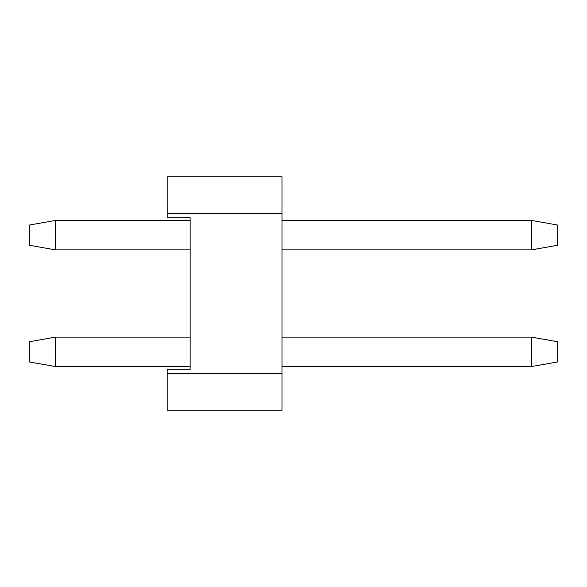 <?xml version="1.0" encoding="UTF-8"?>
<svg xmlns="http://www.w3.org/2000/svg" width="587" height="587" viewBox="0 0 587 587"><rect width="100%" height="100%" fill="white"/><g stroke="black" fill="none" stroke-linecap="round" stroke-linejoin="round"><path stroke-width="0.88" d="M167.17 369.296L167.17 410.188L282.017 410.188L282.017 176.812L167.17 176.812L167.17 217.704L190.137 217.704L190.137 369.296L167.17 369.296M167.17 213.565L282.017 213.565M167.17 373.435L282.017 373.435M29.35 361.952L29.35 341.737L55.405 337.143L55.405 366.545L29.35 361.952M190.137 366.545L55.405 366.545M55.405 337.143L190.137 337.143M29.35 245.263L29.35 225.048L55.405 220.455L55.405 249.857L29.35 245.263M190.137 249.857L55.405 249.857M55.405 220.455L190.137 220.455M282.017 337.143L531.595 337.143L557.65 341.737L557.65 361.952L531.595 366.545L282.017 366.545M531.595 366.545L531.595 337.143M282.017 220.455L531.595 220.455L557.65 225.048L557.65 245.263L531.595 249.857L282.017 249.857M531.595 249.857L531.595 220.455"/></g></svg>
